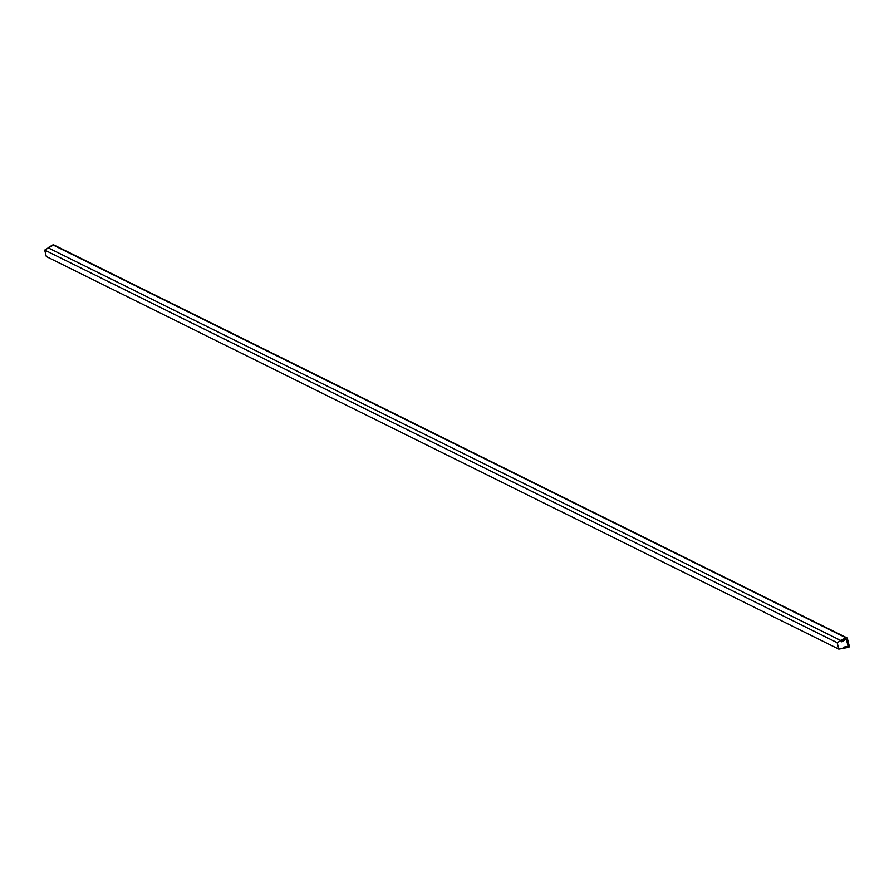 <?xml version="1.0" encoding="UTF-8"?>
<svg xmlns="http://www.w3.org/2000/svg" width="894" height="894" viewBox="0 0 894 894"><rect width="100%" height="100%" fill="white"/><g stroke="black" fill="none" stroke-linecap="round" stroke-linejoin="round"><path stroke-width="1.34" d="M837.186 642.674L44.7 250.096L46.32 256.556L838.807 649.133L837.186 642.674L845.78 637.69L53.294 245.112A0.939 0.827 -63.6 0 1 54.053 245.068L846.54 637.645A0.939 0.827 116.4 0 0 845.78 637.69M843.232 648.485L843.12 647.278L848.115 646.217L846.327 639.132L841.746 641.791L841.288 640.73L47.997 247.75L52.891 244.911A0.939 0.827 -63.6 0 1 53.662 244.867L846.942 637.835A0.939 0.827 116.4 0 1 847.344 638.361L849.3 646.127A0.939 0.827 116.4 0 1 848.551 647.357L838.807 649.133M44.7 250.096L53.294 245.112M841.288 640.73L846.171 637.88L52.891 244.911M846.942 637.835A0.939 0.827 116.4 0 0 846.171 637.88"/></g></svg>
